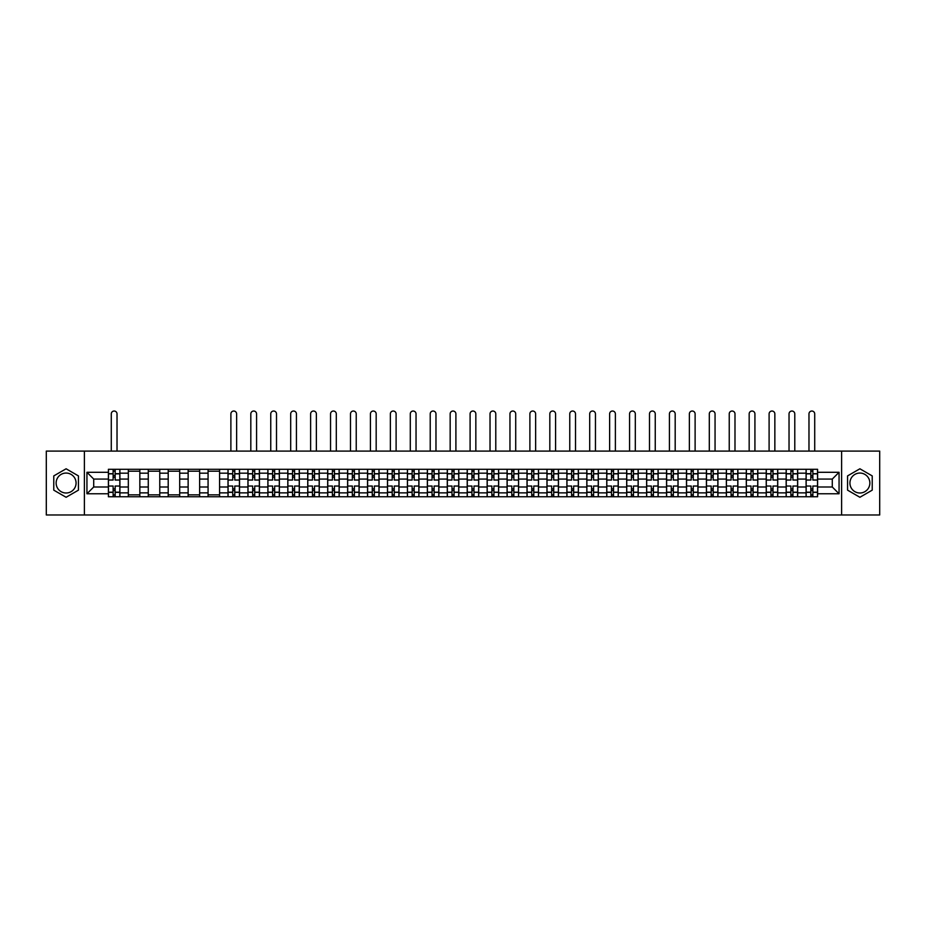 <?xml version="1.0" encoding="UTF-8"?>
<svg xmlns="http://www.w3.org/2000/svg" width="926" height="926" viewBox="0 0 926 926"><rect width="100%" height="100%" fill="white"/><g stroke="black" fill="none" stroke-linecap="round" stroke-linejoin="round"><path stroke-width="1.39" d="M66.105 493.002A9.966 9.966 0 0 1 56.139 483.025A9.966 9.966 0 0 1 66.105 473.059A9.966 9.966 0 0 1 76.071 483.025A9.966 9.966 0 0 1 66.105 493.002M859.895 493.002A9.966 9.966 0 0 1 849.929 483.025A9.966 9.966 0 0 1 859.895 473.059A9.966 9.966 0 0 1 869.861 483.025A9.966 9.966 0 0 1 859.895 493.002M841.618 514.972L879.7 514.972L879.7 451.089L46.3 451.089L46.3 514.972L841.618 514.972L841.618 451.089M128.332 496.764L128.332 473.186L119.905 473.186L119.905 496.764M119.905 473.186L119.905 469.297M128.332 473.186L128.332 469.297M139.838 469.297L139.838 496.764M148.276 496.764L148.276 469.297M159.77 469.297L159.77 496.764M168.208 496.764L168.208 469.297M179.702 469.297L179.702 496.764M188.14 496.764L188.14 469.297M199.634 469.297L199.634 496.764M208.072 496.764L208.072 469.297M219.578 469.297L219.578 496.764M228.004 496.764L228.004 469.297M239.51 469.297L239.51 496.764M247.936 496.764L247.936 469.297M259.442 469.297L259.442 496.764M267.88 496.764L267.88 469.297M279.374 469.297L279.374 496.764M287.812 496.764L287.812 469.297M299.306 469.297L299.306 496.764M307.745 496.764L307.745 469.297M319.238 469.297L319.238 496.764M327.677 496.764L327.677 469.297M339.182 469.297L339.182 496.764M347.609 496.764L347.609 469.297M359.114 469.297L359.114 496.764M367.541 496.764L367.541 469.297M379.047 469.297L379.047 496.764M387.485 496.764L387.485 469.297M398.979 469.297L398.979 496.764M407.417 496.764L407.417 469.297M418.911 469.297L418.911 496.764M427.349 496.764L427.349 469.297M438.855 469.297L438.855 496.764M447.281 496.764L447.281 469.297M458.787 469.297L458.787 496.764M467.213 496.764L467.213 469.297M478.719 469.297L478.719 496.764M487.145 496.764L487.145 469.297M498.651 469.297L498.651 496.764M507.089 496.764L507.089 469.297M518.583 469.297L518.583 496.764M527.021 496.764L527.021 469.297M538.515 469.297L538.515 496.764M546.953 496.764L546.953 469.297M558.459 469.297L558.459 496.764M566.886 496.764L566.886 469.297M578.391 469.297L578.391 496.764M586.818 496.764L586.818 469.297M598.323 469.297L598.323 496.764M606.762 496.764L606.762 469.297M618.255 469.297L618.255 496.764M626.694 496.764L626.694 469.297M638.188 469.297L638.188 496.764M646.626 496.764L646.626 469.297M658.12 469.297L658.12 496.764M666.558 496.764L666.558 469.297M678.063 469.297L678.063 496.764M686.49 496.764L686.49 469.297M697.996 469.297L697.996 496.764M706.422 496.764L706.422 469.297M717.928 469.297L717.928 496.764M726.366 496.764L726.366 469.297M737.86 469.297L737.86 496.764M746.298 496.764L746.298 469.297M757.792 469.297L757.792 496.764M766.23 496.764L766.23 469.297M777.724 469.297L777.724 496.764M786.162 496.764L786.162 469.297M797.668 469.297L797.668 496.764M806.095 496.764L806.095 469.297M806.095 486.995L797.668 486.995M786.162 486.995L777.724 486.995M766.23 486.995L757.792 486.995M746.298 486.995L737.86 486.995M726.366 486.995L717.928 486.995M706.422 486.995L697.996 486.995M686.49 486.995L678.063 486.995M666.558 486.995L658.12 486.995M646.626 486.995L638.188 486.995M626.694 486.995L618.255 486.995M606.762 486.995L598.323 486.995M586.818 486.995L578.391 486.995M566.886 486.995L558.459 486.995M546.953 486.995L538.515 486.995M527.021 486.995L518.583 486.995M507.089 486.995L498.651 486.995M487.145 486.995L478.719 486.995M467.213 486.995L458.787 486.995M447.281 486.995L438.855 486.995M427.349 486.995L418.911 486.995M407.417 486.995L398.979 486.995M387.485 486.995L379.047 486.995M367.541 486.995L359.114 486.995M347.609 486.995L339.182 486.995M327.677 486.995L319.238 486.995M307.745 486.995L299.306 486.995M287.812 486.995L279.374 486.995M267.88 486.995L259.442 486.995M247.936 486.995L239.51 486.995M228.004 486.995L219.578 486.995M208.072 486.995L199.634 486.995M188.14 486.995L179.702 486.995M168.208 486.995L159.77 486.995M148.276 486.995L139.838 486.995M128.332 486.995L119.905 486.995M806.095 479.066L797.668 479.066M786.162 479.066L777.724 479.066M766.23 479.066L757.792 479.066M746.298 479.066L737.86 479.066M726.366 479.066L717.928 479.066M706.422 479.066L697.996 479.066M686.49 479.066L678.063 479.066M666.558 479.066L658.12 479.066M646.626 479.066L638.188 479.066M626.694 479.066L618.255 479.066M606.762 479.066L598.323 479.066M586.818 479.066L578.391 479.066M566.886 479.066L558.459 479.066M546.953 479.066L538.515 479.066M527.021 479.066L518.583 479.066M507.089 479.066L498.651 479.066M487.145 479.066L478.719 479.066M467.213 479.066L458.787 479.066M447.281 479.066L438.855 479.066M427.349 479.066L418.911 479.066M407.417 479.066L398.979 479.066M387.485 479.066L379.047 479.066M367.541 479.066L359.114 479.066M347.609 479.066L339.182 479.066M327.677 479.066L319.238 479.066M307.745 479.066L299.306 479.066M287.812 479.066L279.374 479.066M267.88 479.066L259.442 479.066M247.936 479.066L239.51 479.066M228.004 479.066L219.578 479.066M208.072 479.066L199.634 479.066M188.14 479.066L179.702 479.066M168.208 479.066L159.77 479.066M148.276 479.066L139.838 479.066M128.332 479.066L119.905 479.066M93.711 486.995L108.4 486.995L108.4 479.066L93.711 479.066L93.711 486.995L86.94 493.766L86.94 472.295L108.4 472.295L108.4 479.066M817.6 479.066L817.6 486.995L832.289 486.995L832.289 479.066L817.6 479.066L817.6 469.297L108.4 469.297L108.4 472.295M817.6 472.295L839.06 472.295L839.06 493.766L817.6 493.766L817.6 486.995M108.4 486.995L108.4 496.764L817.6 496.764L817.6 493.766M108.4 493.766L86.94 493.766M84.382 514.972L84.382 451.089M78.432 475.906L66.105 468.787L53.777 475.906L53.777 490.155L66.105 497.274L78.432 490.155L78.432 475.906M872.223 475.906L859.895 468.787L847.568 475.906L847.568 490.155L859.895 497.274L872.223 490.155L872.223 475.906M115.171 494.854L113.134 494.854M113.134 471.207L115.171 471.207M139.838 494.854L128.332 494.854M128.332 471.207L139.838 471.207M159.77 494.854L148.276 494.854M148.276 471.207L159.77 471.207M179.702 494.854L168.208 494.854M168.208 471.207L179.702 471.207M199.634 494.854L188.14 494.854M188.14 471.207L199.634 471.207M219.578 494.854L208.072 494.854M208.072 471.207L219.578 471.207M234.776 494.854L232.739 494.854M232.739 471.207L234.776 471.207M254.719 494.854L252.671 494.854M252.671 471.207L254.719 471.207M274.652 494.854L272.603 494.854M272.603 471.207L274.652 471.207M294.584 494.854L292.535 494.854M292.535 471.207L294.584 471.207M314.516 494.854L312.467 494.854M312.467 471.207L314.516 471.207M334.448 494.854L332.411 494.854M332.411 471.207L334.448 471.207M354.38 494.854L352.343 494.854M352.343 471.207L354.38 471.207M374.324 494.854L372.275 494.854M372.275 471.207L374.324 471.207M394.256 494.854L392.207 494.854M392.207 471.207L394.256 471.207M414.188 494.854L412.139 494.854M412.139 471.207L414.188 471.207M434.12 494.854L432.072 494.854M432.072 471.207L434.12 471.207M454.053 494.854L452.015 494.854M452.015 471.207L454.053 471.207M473.985 494.854L471.947 494.854M471.947 471.207L473.985 471.207M493.928 494.854L491.88 494.854M491.88 471.207L493.928 471.207M513.861 494.854L511.812 494.854M511.812 471.207L513.861 471.207M533.793 494.854L531.744 494.854M531.744 471.207L533.793 471.207M553.725 494.854L551.676 494.854M551.676 471.207L553.725 471.207M573.657 494.854L571.62 494.854M571.62 471.207L573.657 471.207M593.589 494.854L591.552 494.854M591.552 471.207L593.589 471.207M613.533 494.854L611.484 494.854M611.484 471.207L613.533 471.207M633.465 494.854L631.416 494.854M631.416 471.207L633.465 471.207M653.397 494.854L651.348 494.854M651.348 471.207L653.397 471.207M673.329 494.854L671.281 494.854M671.281 471.207L673.329 471.207M693.261 494.854L691.224 494.854M691.224 471.207L693.261 471.207M713.194 494.854L711.156 494.854M711.156 471.207L713.194 471.207M733.137 494.854L731.089 494.854M731.089 471.207L733.137 471.207M753.07 494.854L751.021 494.854M751.021 471.207L753.07 471.207M773.002 494.854L770.953 494.854M770.953 471.207L773.002 471.207M792.934 494.854L790.897 494.854M790.897 471.207L792.934 471.207M812.866 494.854L810.829 494.854M810.829 471.207L812.866 471.207M86.94 472.295L93.711 479.066M832.289 486.995L839.06 493.766M832.289 479.066L839.06 472.295M119.836 496.764L119.836 480.027L115.171 480.027L115.171 469.297M113.134 469.297L113.134 480.027L108.469 480.027L108.469 469.297M117.023 451.089L117.023 413.899A2.871 2.871 0 0 0 114.153 411.028A2.871 2.871 0 0 0 111.282 413.899L111.282 451.089M119.836 480.027L119.836 469.297M108.469 496.764L108.469 486.034L113.134 486.034L113.134 496.764M115.171 496.764L115.171 486.034L119.836 486.034M113.134 477.214L115.171 477.214M108.469 486.034L108.469 480.027M115.171 488.847L113.134 488.847M115.171 495.109L113.134 495.109M113.134 490.502L115.171 490.502M115.171 475.559L113.134 475.559M113.134 470.952L115.171 470.952M239.44 496.764L239.44 480.027L234.776 480.027L234.776 469.297M232.739 469.297L232.739 480.027L228.074 480.027L228.074 469.297M236.628 451.089L236.628 413.899A2.871 2.871 0 0 0 233.757 411.028A2.871 2.871 0 0 0 230.887 413.899L230.887 451.089M239.44 480.027L239.44 469.297M228.074 496.764L228.074 486.034L232.739 486.034L232.739 496.764M234.776 496.764L234.776 486.034L239.44 486.034M232.739 477.214L234.776 477.214M228.074 486.034L228.074 480.027M234.776 488.847L232.739 488.847M234.776 495.109L232.739 495.109M232.739 490.502L234.776 490.502M234.776 475.559L232.739 475.559M232.739 470.952L234.776 470.952M259.373 496.764L259.373 480.027L254.719 480.027L254.719 469.297M252.671 469.297L252.671 480.027L248.006 480.027L248.006 469.297M256.571 451.089L256.571 413.899A2.871 2.871 0 0 0 253.689 411.028A2.871 2.871 0 0 0 250.819 413.899L250.819 451.089M259.373 480.027L259.373 469.297M248.006 496.764L248.006 486.034L252.671 486.034L252.671 496.764M254.719 496.764L254.719 486.034L259.373 486.034M252.671 477.214L254.719 477.214M248.006 486.034L248.006 480.027M254.719 488.847L252.671 488.847M254.719 495.109L252.671 495.109M252.671 490.502L254.719 490.502M254.719 475.559L252.671 475.559M252.671 470.952L254.719 470.952M279.316 496.764L279.316 480.027L274.652 480.027L274.652 469.297M272.603 469.297L272.603 480.027L267.938 480.027L267.938 469.297M276.504 451.089L276.504 413.899A2.871 2.871 0 0 0 273.621 411.028A2.871 2.871 0 0 0 270.751 413.899L270.751 451.089M279.316 480.027L279.316 469.297M267.938 496.764L267.938 486.034L272.603 486.034L272.603 496.764M274.652 496.764L274.652 486.034L279.316 486.034M272.603 477.214L274.652 477.214M267.938 486.034L267.938 480.027M274.652 488.847L272.603 488.847M274.652 495.109L272.603 495.109M272.603 490.502L274.652 490.502M274.652 475.559L272.603 475.559M272.603 470.952L274.652 470.952M299.248 496.764L299.248 480.027L294.584 480.027L294.584 469.297M292.535 469.297L292.535 480.027L287.87 480.027L287.87 469.297M296.436 451.089L296.436 413.899A2.871 2.871 0 0 0 293.565 411.028A2.871 2.871 0 0 0 290.683 413.899L290.683 451.089M299.248 480.027L299.248 469.297M287.87 496.764L287.87 486.034L292.535 486.034L292.535 496.764M294.584 496.764L294.584 486.034L299.248 486.034M292.535 477.214L294.584 477.214M287.87 486.034L287.87 480.027M294.584 488.847L292.535 488.847M294.584 495.109L292.535 495.109M292.535 490.502L294.584 490.502M294.584 475.559L292.535 475.559M292.535 470.952L294.584 470.952M319.181 496.764L319.181 480.027L314.516 480.027L314.516 469.297M312.467 469.297L312.467 480.027L307.802 480.027L307.802 469.297M316.368 451.089L316.368 413.899A2.871 2.871 0 0 0 313.497 411.028A2.871 2.871 0 0 0 310.615 413.899L310.615 451.089M319.181 480.027L319.181 469.297M307.802 496.764L307.802 486.034L312.467 486.034L312.467 496.764M314.516 496.764L314.516 486.034L319.181 486.034M312.467 477.214L314.516 477.214M307.802 486.034L307.802 480.027M314.516 488.847L312.467 488.847M314.516 495.109L312.467 495.109M312.467 490.502L314.516 490.502M314.516 475.559L312.467 475.559M312.467 470.952L314.516 470.952M339.113 496.764L339.113 480.027L334.448 480.027L334.448 469.297M332.411 469.297L332.411 480.027L327.746 480.027L327.746 469.297M336.3 451.089L336.3 413.899A2.871 2.871 0 0 0 333.429 411.028A2.871 2.871 0 0 0 330.547 413.899L330.547 451.089M339.113 480.027L339.113 469.297M327.746 496.764L327.746 486.034L332.411 486.034L332.411 496.764M334.448 496.764L334.448 486.034L339.113 486.034M332.411 477.214L334.448 477.214M327.746 486.034L327.746 480.027M334.448 488.847L332.411 488.847M334.448 495.109L332.411 495.109M332.411 490.502L334.448 490.502M334.448 475.559L332.411 475.559M332.411 470.952L334.448 470.952M359.045 496.764L359.045 480.027L354.38 480.027L354.38 469.297M352.343 469.297L352.343 480.027L347.678 480.027L347.678 469.297M356.232 451.089L356.232 413.899A2.871 2.871 0 0 0 353.362 411.028A2.871 2.871 0 0 0 350.491 413.899L350.491 451.089M359.045 480.027L359.045 469.297M347.678 496.764L347.678 486.034L352.343 486.034L352.343 496.764M354.38 496.764L354.38 486.034L359.045 486.034M352.343 477.214L354.38 477.214M347.678 486.034L347.678 480.027M354.38 488.847L352.343 488.847M354.38 495.109L352.343 495.109M352.343 490.502L354.38 490.502M354.38 475.559L352.343 475.559M352.343 470.952L354.38 470.952M378.977 496.764L378.977 480.027L374.324 480.027L374.324 469.297M372.275 469.297L372.275 480.027L367.61 480.027L367.61 469.297M376.176 451.089L376.176 413.899A2.871 2.871 0 0 0 373.294 411.028A2.871 2.871 0 0 0 370.423 413.899L370.423 451.089M378.977 480.027L378.977 469.297M367.61 496.764L367.61 486.034L372.275 486.034L372.275 496.764M374.324 496.764L374.324 486.034L378.977 486.034M372.275 477.214L374.324 477.214M367.61 486.034L367.61 480.027M374.324 488.847L372.275 488.847M374.324 495.109L372.275 495.109M372.275 490.502L374.324 490.502M374.324 475.559L372.275 475.559M372.275 470.952L374.324 470.952M398.921 496.764L398.921 480.027L394.256 480.027L394.256 469.297M392.207 469.297L392.207 480.027L387.543 480.027L387.543 469.297M396.108 451.089L396.108 413.899A2.871 2.871 0 0 0 393.226 411.028A2.871 2.871 0 0 0 390.355 413.899L390.355 451.089M398.921 480.027L398.921 469.297M387.543 496.764L387.543 486.034L392.207 486.034L392.207 496.764M394.256 496.764L394.256 486.034L398.921 486.034M392.207 477.214L394.256 477.214M387.543 486.034L387.543 480.027M394.256 488.847L392.207 488.847M394.256 495.109L392.207 495.109M392.207 490.502L394.256 490.502M394.256 475.559L392.207 475.559M392.207 470.952L394.256 470.952M418.853 496.764L418.853 480.027L414.188 480.027L414.188 469.297M412.139 469.297L412.139 480.027L407.475 480.027L407.475 469.297M416.04 451.089L416.04 413.899A2.871 2.871 0 0 0 413.17 411.028A2.871 2.871 0 0 0 410.287 413.899L410.287 451.089M418.853 480.027L418.853 469.297M407.475 496.764L407.475 486.034L412.139 486.034L412.139 496.764M414.188 496.764L414.188 486.034L418.853 486.034M412.139 477.214L414.188 477.214M407.475 486.034L407.475 480.027M414.188 488.847L412.139 488.847M414.188 495.109L412.139 495.109M412.139 490.502L414.188 490.502M414.188 475.559L412.139 475.559M412.139 470.952L414.188 470.952M438.785 496.764L438.785 480.027L434.12 480.027L434.12 469.297M432.072 469.297L432.072 480.027L427.407 480.027L427.407 469.297M435.972 451.089L435.972 413.899A2.871 2.871 0 0 0 433.102 411.028A2.871 2.871 0 0 0 430.22 413.899L430.22 451.089M438.785 480.027L438.785 469.297M427.407 496.764L427.407 486.034L432.072 486.034L432.072 496.764M434.12 496.764L434.12 486.034L438.785 486.034M432.072 477.214L434.12 477.214M427.407 486.034L427.407 480.027M434.12 488.847L432.072 488.847M434.12 495.109L432.072 495.109M432.072 490.502L434.12 490.502M434.12 475.559L432.072 475.559M432.072 470.952L434.12 470.952M458.717 496.764L458.717 480.027L454.053 480.027L454.053 469.297M452.015 469.297L452.015 480.027L447.351 480.027L447.351 469.297M455.905 451.089L455.905 413.899A2.871 2.871 0 0 0 453.034 411.028A2.871 2.871 0 0 0 450.163 413.899L450.163 451.089M458.717 480.027L458.717 469.297M447.351 496.764L447.351 486.034L452.015 486.034L452.015 496.764M454.053 496.764L454.053 486.034L458.717 486.034M452.015 477.214L454.053 477.214M447.351 486.034L447.351 480.027M454.053 488.847L452.015 488.847M454.053 495.109L452.015 495.109M452.015 490.502L454.053 490.502M454.053 475.559L452.015 475.559M452.015 470.952L454.053 470.952M478.649 496.764L478.649 480.027L473.985 480.027L473.985 469.297M471.947 469.297L471.947 480.027L467.283 480.027L467.283 469.297M475.837 451.089L475.837 413.899A2.871 2.871 0 0 0 472.966 411.028A2.871 2.871 0 0 0 470.095 413.899L470.095 451.089M478.649 480.027L478.649 469.297M467.283 496.764L467.283 486.034L471.947 486.034L471.947 496.764M473.985 496.764L473.985 486.034L478.649 486.034M471.947 477.214L473.985 477.214M467.283 486.034L467.283 480.027M473.985 488.847L471.947 488.847M473.985 495.109L471.947 495.109M471.947 490.502L473.985 490.502M473.985 475.559L471.947 475.559M471.947 470.952L473.985 470.952M498.593 496.764L498.593 480.027L493.928 480.027L493.928 469.297M491.88 469.297L491.88 480.027L487.215 480.027L487.215 469.297M495.78 451.089L495.78 413.899A2.871 2.871 0 0 0 492.898 411.028A2.871 2.871 0 0 0 490.028 413.899L490.028 451.089M498.593 480.027L498.593 469.297M487.215 496.764L487.215 486.034L491.88 486.034L491.88 496.764M493.928 496.764L493.928 486.034L498.593 486.034M491.88 477.214L493.928 477.214M487.215 486.034L487.215 480.027M493.928 488.847L491.88 488.847M493.928 495.109L491.88 495.109M491.88 490.502L493.928 490.502M493.928 475.559L491.88 475.559M491.88 470.952L493.928 470.952M518.525 496.764L518.525 480.027L513.861 480.027L513.861 469.297M511.812 469.297L511.812 480.027L507.147 480.027L507.147 469.297M515.713 451.089L515.713 413.899A2.871 2.871 0 0 0 512.83 411.028A2.871 2.871 0 0 0 509.96 413.899L509.96 451.089M518.525 480.027L518.525 469.297M507.147 496.764L507.147 486.034L511.812 486.034L511.812 496.764M513.861 496.764L513.861 486.034L518.525 486.034M511.812 477.214L513.861 477.214M507.147 486.034L507.147 480.027M513.861 488.847L511.812 488.847M513.861 495.109L511.812 495.109M511.812 490.502L513.861 490.502M513.861 475.559L511.812 475.559M511.812 470.952L513.861 470.952M538.457 496.764L538.457 480.027L533.793 480.027L533.793 469.297M531.744 469.297L531.744 480.027L527.079 480.027L527.079 469.297M535.645 451.089L535.645 413.899A2.871 2.871 0 0 0 532.774 411.028A2.871 2.871 0 0 0 529.892 413.899L529.892 451.089M538.457 480.027L538.457 469.297M527.079 496.764L527.079 486.034L531.744 486.034L531.744 496.764M533.793 496.764L533.793 486.034L538.457 486.034M531.744 477.214L533.793 477.214M527.079 486.034L527.079 480.027M533.793 488.847L531.744 488.847M533.793 495.109L531.744 495.109M531.744 490.502L533.793 490.502M533.793 475.559L531.744 475.559M531.744 470.952L533.793 470.952M558.39 496.764L558.39 480.027L553.725 480.027L553.725 469.297M551.676 469.297L551.676 480.027L547.023 480.027L547.023 469.297M555.577 451.089L555.577 413.899A2.871 2.871 0 0 0 552.706 411.028A2.871 2.871 0 0 0 549.824 413.899L549.824 451.089M558.39 480.027L558.39 469.297M547.023 496.764L547.023 486.034L551.676 486.034L551.676 496.764M553.725 496.764L553.725 486.034L558.39 486.034M551.676 477.214L553.725 477.214M547.023 486.034L547.023 480.027M553.725 488.847L551.676 488.847M553.725 495.109L551.676 495.109M551.676 490.502L553.725 490.502M553.725 475.559L551.676 475.559M551.676 470.952L553.725 470.952M578.322 496.764L578.322 480.027L573.657 480.027L573.657 469.297M571.62 469.297L571.62 480.027L566.955 480.027L566.955 469.297M575.509 451.089L575.509 413.899A2.871 2.871 0 0 0 572.638 411.028A2.871 2.871 0 0 0 569.768 413.899L569.768 451.089M578.322 480.027L578.322 469.297M566.955 496.764L566.955 486.034L571.62 486.034L571.62 496.764M573.657 496.764L573.657 486.034L578.322 486.034M571.62 477.214L573.657 477.214M566.955 486.034L566.955 480.027M573.657 488.847L571.62 488.847M573.657 495.109L571.62 495.109M571.62 490.502L573.657 490.502M573.657 475.559L571.62 475.559M571.62 470.952L573.657 470.952M598.254 496.764L598.254 480.027L593.589 480.027L593.589 469.297M591.552 469.297L591.552 480.027L586.887 480.027L586.887 469.297M595.453 451.089L595.453 413.899A2.871 2.871 0 0 0 592.571 411.028A2.871 2.871 0 0 0 589.7 413.899L589.7 451.089M598.254 480.027L598.254 469.297M586.887 496.764L586.887 486.034L591.552 486.034L591.552 496.764M593.589 496.764L593.589 486.034L598.254 486.034M591.552 477.214L593.589 477.214M586.887 486.034L586.887 480.027M593.589 488.847L591.552 488.847M593.589 495.109L591.552 495.109M591.552 490.502L593.589 490.502M593.589 475.559L591.552 475.559M591.552 470.952L593.589 470.952M618.198 496.764L618.198 480.027L613.533 480.027L613.533 469.297M611.484 469.297L611.484 480.027L606.819 480.027L606.819 469.297M615.385 451.089L615.385 413.899A2.871 2.871 0 0 0 612.503 411.028A2.871 2.871 0 0 0 609.632 413.899L609.632 451.089M618.198 480.027L618.198 469.297M606.819 496.764L606.819 486.034L611.484 486.034L611.484 496.764M613.533 496.764L613.533 486.034L618.198 486.034M611.484 477.214L613.533 477.214M606.819 486.034L606.819 480.027M613.533 488.847L611.484 488.847M613.533 495.109L611.484 495.109M611.484 490.502L613.533 490.502M613.533 475.559L611.484 475.559M611.484 470.952L613.533 470.952M638.13 496.764L638.13 480.027L633.465 480.027L633.465 469.297M631.416 469.297L631.416 480.027L626.752 480.027L626.752 469.297M635.317 451.089L635.317 413.899A2.871 2.871 0 0 0 632.435 411.028A2.871 2.871 0 0 0 629.564 413.899L629.564 451.089M638.13 480.027L638.13 469.297M626.752 496.764L626.752 486.034L631.416 486.034L631.416 496.764M633.465 496.764L633.465 486.034L638.13 486.034M631.416 477.214L633.465 477.214M626.752 486.034L626.752 480.027M633.465 488.847L631.416 488.847M633.465 495.109L631.416 495.109M631.416 490.502L633.465 490.502M633.465 475.559L631.416 475.559M631.416 470.952L633.465 470.952M658.062 496.764L658.062 480.027L653.397 480.027L653.397 469.297M651.348 469.297L651.348 480.027L646.684 480.027L646.684 469.297M655.249 451.089L655.249 413.899A2.871 2.871 0 0 0 652.379 411.028A2.871 2.871 0 0 0 649.496 413.899L649.496 451.089M658.062 480.027L658.062 469.297M646.684 496.764L646.684 486.034L651.348 486.034L651.348 496.764M653.397 496.764L653.397 486.034L658.062 486.034M651.348 477.214L653.397 477.214M646.684 486.034L646.684 480.027M653.397 488.847L651.348 488.847M653.397 495.109L651.348 495.109M651.348 490.502L653.397 490.502M653.397 475.559L651.348 475.559M651.348 470.952L653.397 470.952M677.994 496.764L677.994 480.027L673.329 480.027L673.329 469.297M671.281 469.297L671.281 480.027L666.627 480.027L666.627 469.297M675.181 451.089L675.181 413.899A2.871 2.871 0 0 0 672.311 411.028A2.871 2.871 0 0 0 669.429 413.899L669.429 451.089M677.994 480.027L677.994 469.297M666.627 496.764L666.627 486.034L671.281 486.034L671.281 496.764M673.329 496.764L673.329 486.034L677.994 486.034M671.281 477.214L673.329 477.214M666.627 486.034L666.627 480.027M673.329 488.847L671.281 488.847M673.329 495.109L671.281 495.109M671.281 490.502L673.329 490.502M673.329 475.559L671.281 475.559M671.281 470.952L673.329 470.952M697.926 496.764L697.926 480.027L693.261 480.027L693.261 469.297M691.224 469.297L691.224 480.027L686.56 480.027L686.56 469.297M695.113 451.089L695.113 413.899A2.871 2.871 0 0 0 692.243 411.028A2.871 2.871 0 0 0 689.372 413.899L689.372 451.089M697.926 480.027L697.926 469.297M686.56 496.764L686.56 486.034L691.224 486.034L691.224 496.764M693.261 496.764L693.261 486.034L697.926 486.034M691.224 477.214L693.261 477.214M686.56 486.034L686.56 480.027M693.261 488.847L691.224 488.847M693.261 495.109L691.224 495.109M691.224 490.502L693.261 490.502M693.261 475.559L691.224 475.559M691.224 470.952L693.261 470.952M717.858 496.764L717.858 480.027L713.194 480.027L713.194 469.297M711.156 469.297L711.156 480.027L706.492 480.027L706.492 469.297M715.057 451.089L715.057 413.899A2.871 2.871 0 0 0 712.175 411.028A2.871 2.871 0 0 0 709.304 413.899L709.304 451.089M717.858 480.027L717.858 469.297M706.492 496.764L706.492 486.034L711.156 486.034L711.156 496.764M713.194 496.764L713.194 486.034L717.858 486.034M711.156 477.214L713.194 477.214M706.492 486.034L706.492 480.027M713.194 488.847L711.156 488.847M713.194 495.109L711.156 495.109M711.156 490.502L713.194 490.502M713.194 475.559L711.156 475.559M711.156 470.952L713.194 470.952M737.802 496.764L737.802 480.027L733.137 480.027L733.137 469.297M731.089 469.297L731.089 480.027L726.424 480.027L726.424 469.297M734.989 451.089L734.989 413.899A2.871 2.871 0 0 0 732.107 411.028A2.871 2.871 0 0 0 729.237 413.899L729.237 451.089M737.802 480.027L737.802 469.297M726.424 496.764L726.424 486.034L731.089 486.034L731.089 496.764M733.137 496.764L733.137 486.034L737.802 486.034M731.089 477.214L733.137 477.214M726.424 486.034L726.424 480.027M733.137 488.847L731.089 488.847M733.137 495.109L731.089 495.109M731.089 490.502L733.137 490.502M733.137 475.559L731.089 475.559M731.089 470.952L733.137 470.952M757.734 496.764L757.734 480.027L753.07 480.027L753.07 469.297M751.021 469.297L751.021 480.027L746.356 480.027L746.356 469.297M754.922 451.089L754.922 413.899A2.871 2.871 0 0 0 752.039 411.028A2.871 2.871 0 0 0 749.169 413.899L749.169 451.089M757.734 480.027L757.734 469.297M746.356 496.764L746.356 486.034L751.021 486.034L751.021 496.764M753.07 496.764L753.07 486.034L757.734 486.034M751.021 477.214L753.07 477.214M746.356 486.034L746.356 480.027M753.07 488.847L751.021 488.847M753.07 495.109L751.021 495.109M751.021 490.502L753.07 490.502M753.07 475.559L751.021 475.559M751.021 470.952L753.07 470.952M777.666 496.764L777.666 480.027L773.002 480.027L773.002 469.297M770.953 469.297L770.953 480.027L766.288 480.027L766.288 469.297M774.854 451.089L774.854 413.899A2.871 2.871 0 0 0 771.983 411.028A2.871 2.871 0 0 0 769.101 413.899L769.101 451.089M777.666 480.027L777.666 469.297M766.288 496.764L766.288 486.034L770.953 486.034L770.953 496.764M773.002 496.764L773.002 486.034L777.666 486.034M770.953 477.214L773.002 477.214M766.288 486.034L766.288 480.027M773.002 488.847L770.953 488.847M773.002 495.109L770.953 495.109M770.953 490.502L773.002 490.502M773.002 475.559L770.953 475.559M770.953 470.952L773.002 470.952M797.599 496.764L797.599 480.027L792.934 480.027L792.934 469.297M790.897 469.297L790.897 480.027L786.232 480.027L786.232 469.297M794.786 451.089L794.786 413.899A2.871 2.871 0 0 0 791.915 411.028A2.871 2.871 0 0 0 789.033 413.899L789.033 451.089M797.599 480.027L797.599 469.297M786.232 496.764L786.232 486.034L790.897 486.034L790.897 496.764M792.934 496.764L792.934 486.034L797.599 486.034M790.897 477.214L792.934 477.214M786.232 486.034L786.232 480.027M792.934 488.847L790.897 488.847M792.934 495.109L790.897 495.109M790.897 490.502L792.934 490.502M792.934 475.559L790.897 475.559M790.897 470.952L792.934 470.952M817.531 496.764L817.531 480.027L812.866 480.027L812.866 469.297M810.829 469.297L810.829 480.027L806.164 480.027L806.164 469.297M814.718 451.089L814.718 413.899A2.871 2.871 0 0 0 811.847 411.028A2.871 2.871 0 0 0 808.977 413.899L808.977 451.089M817.531 480.027L817.531 469.297M806.164 496.764L806.164 486.034L810.829 486.034L810.829 496.764M812.866 496.764L812.866 486.034L817.531 486.034M810.829 477.214L812.866 477.214M806.164 486.034L806.164 480.027M812.866 488.847L810.829 488.847M812.866 495.109L810.829 495.109M810.829 490.502L812.866 490.502M812.866 475.559L810.829 475.559M810.829 470.952L812.866 470.952M786.162 473.186L777.724 473.186M766.23 473.186L757.792 473.186M746.298 473.186L737.86 473.186M726.366 473.186L717.928 473.186M706.422 473.186L697.996 473.186M686.49 473.186L678.063 473.186M666.558 473.186L658.12 473.186M646.626 473.186L638.188 473.186M626.694 473.186L618.255 473.186M606.762 473.186L598.323 473.186M586.818 473.186L578.391 473.186M566.886 473.186L558.459 473.186M546.953 473.186L538.515 473.186M527.021 473.186L518.583 473.186M507.089 473.186L498.651 473.186M487.145 473.186L478.719 473.186M467.213 473.186L458.787 473.186M447.281 473.186L438.855 473.186M427.349 473.186L418.911 473.186M407.417 473.186L398.979 473.186M387.485 473.186L379.047 473.186M367.541 473.186L359.114 473.186M347.609 473.186L339.182 473.186M327.677 473.186L319.238 473.186M307.745 473.186L299.306 473.186M287.812 473.186L279.374 473.186M267.88 473.186L259.442 473.186M247.936 473.186L239.51 473.186M228.004 473.186L219.578 473.186M208.072 473.186L199.634 473.186M188.14 473.186L179.702 473.186M168.208 473.186L159.77 473.186M148.276 473.186L139.838 473.186M806.095 473.186L797.668 473.186M786.162 492.863L777.724 492.863M766.23 492.863L757.792 492.863M746.298 492.863L737.86 492.863M726.366 492.863L717.928 492.863M706.422 492.863L697.996 492.863M686.49 492.863L678.063 492.863M666.558 492.863L658.12 492.863M646.626 492.863L638.188 492.863M626.694 492.863L618.255 492.863M606.762 492.863L598.323 492.863M586.818 492.863L578.391 492.863M566.886 492.863L558.459 492.863M546.953 492.863L538.515 492.863M527.021 492.863L518.583 492.863M507.089 492.863L498.651 492.863M487.145 492.863L478.719 492.863M467.213 492.863L458.787 492.863M447.281 492.863L438.855 492.863M427.349 492.863L418.911 492.863M407.417 492.863L398.979 492.863M387.485 492.863L379.047 492.863M367.541 492.863L359.114 492.863M347.609 492.863L339.182 492.863M327.677 492.863L319.238 492.863M307.745 492.863L299.306 492.863M287.812 492.863L279.374 492.863M267.88 492.863L259.442 492.863M247.936 492.863L239.51 492.863M228.004 492.863L219.578 492.863M208.072 492.863L199.634 492.863M188.14 492.863L179.702 492.863M168.208 492.863L159.77 492.863M148.276 492.863L139.838 492.863M128.332 492.863L119.905 492.863M806.095 492.863L797.668 492.863M119.836 473.707L115.171 473.707M113.134 473.707L108.469 473.707M113.134 473.869L108.469 473.869M113.134 492.192L108.469 492.192M113.134 492.354L108.469 492.354M119.836 492.354L115.171 492.354M119.836 473.869L115.171 473.869M119.836 492.192L115.171 492.192M239.44 473.707L234.776 473.707M232.739 473.707L228.074 473.707M232.739 473.869L228.074 473.869M232.739 492.192L228.074 492.192M232.739 492.354L228.074 492.354M239.44 492.354L234.776 492.354M239.44 473.869L234.776 473.869M239.44 492.192L234.776 492.192M259.373 473.707L254.719 473.707M252.671 473.707L248.006 473.707M252.671 473.869L248.006 473.869M252.671 492.192L248.006 492.192M252.671 492.354L248.006 492.354M259.373 492.354L254.719 492.354M259.373 473.869L254.719 473.869M259.373 492.192L254.719 492.192M279.316 473.707L274.652 473.707M272.603 473.707L267.938 473.707M272.603 473.869L267.938 473.869M272.603 492.192L267.938 492.192M272.603 492.354L267.938 492.354M279.316 492.354L274.652 492.354M279.316 473.869L274.652 473.869M279.316 492.192L274.652 492.192M299.248 473.707L294.584 473.707M292.535 473.707L287.87 473.707M292.535 473.869L287.87 473.869M292.535 492.192L287.87 492.192M292.535 492.354L287.87 492.354M299.248 492.354L294.584 492.354M299.248 473.869L294.584 473.869M299.248 492.192L294.584 492.192M319.181 473.707L314.516 473.707M312.467 473.707L307.802 473.707M312.467 473.869L307.802 473.869M312.467 492.192L307.802 492.192M312.467 492.354L307.802 492.354M319.181 492.354L314.516 492.354M319.181 473.869L314.516 473.869M319.181 492.192L314.516 492.192M339.113 473.707L334.448 473.707M332.411 473.707L327.746 473.707M332.411 473.869L327.746 473.869M332.411 492.192L327.746 492.192M332.411 492.354L327.746 492.354M339.113 492.354L334.448 492.354M339.113 473.869L334.448 473.869M339.113 492.192L334.448 492.192M359.045 473.707L354.38 473.707M352.343 473.707L347.678 473.707M352.343 473.869L347.678 473.869M352.343 492.192L347.678 492.192M352.343 492.354L347.678 492.354M359.045 492.354L354.38 492.354M359.045 473.869L354.38 473.869M359.045 492.192L354.38 492.192M378.977 473.707L374.324 473.707M372.275 473.707L367.61 473.707M372.275 473.869L367.61 473.869M372.275 492.192L367.61 492.192M372.275 492.354L367.61 492.354M378.977 492.354L374.324 492.354M378.977 473.869L374.324 473.869M378.977 492.192L374.324 492.192M398.921 473.707L394.256 473.707M392.207 473.707L387.543 473.707M392.207 473.869L387.543 473.869M392.207 492.192L387.543 492.192M392.207 492.354L387.543 492.354M398.921 492.354L394.256 492.354M398.921 473.869L394.256 473.869M398.921 492.192L394.256 492.192M418.853 473.707L414.188 473.707M412.139 473.707L407.475 473.707M412.139 473.869L407.475 473.869M412.139 492.192L407.475 492.192M412.139 492.354L407.475 492.354M418.853 492.354L414.188 492.354M418.853 473.869L414.188 473.869M418.853 492.192L414.188 492.192M438.785 473.707L434.12 473.707M432.072 473.707L427.407 473.707M432.072 473.869L427.407 473.869M432.072 492.192L427.407 492.192M432.072 492.354L427.407 492.354M438.785 492.354L434.12 492.354M438.785 473.869L434.12 473.869M438.785 492.192L434.12 492.192M458.717 473.707L454.053 473.707M452.015 473.707L447.351 473.707M452.015 473.869L447.351 473.869M452.015 492.192L447.351 492.192M452.015 492.354L447.351 492.354M458.717 492.354L454.053 492.354M458.717 473.869L454.053 473.869M458.717 492.192L454.053 492.192M478.649 473.707L473.985 473.707M471.947 473.707L467.283 473.707M471.947 473.869L467.283 473.869M471.947 492.192L467.283 492.192M471.947 492.354L467.283 492.354M478.649 492.354L473.985 492.354M478.649 473.869L473.985 473.869M478.649 492.192L473.985 492.192M498.593 473.707L493.928 473.707M491.88 473.707L487.215 473.707M491.88 473.869L487.215 473.869M491.88 492.192L487.215 492.192M491.88 492.354L487.215 492.354M498.593 492.354L493.928 492.354M498.593 473.869L493.928 473.869M498.593 492.192L493.928 492.192M518.525 473.707L513.861 473.707M511.812 473.707L507.147 473.707M511.812 473.869L507.147 473.869M511.812 492.192L507.147 492.192M511.812 492.354L507.147 492.354M518.525 492.354L513.861 492.354M518.525 473.869L513.861 473.869M518.525 492.192L513.861 492.192M538.457 473.707L533.793 473.707M531.744 473.707L527.079 473.707M531.744 473.869L527.079 473.869M531.744 492.192L527.079 492.192M531.744 492.354L527.079 492.354M538.457 492.354L533.793 492.354M538.457 473.869L533.793 473.869M538.457 492.192L533.793 492.192M558.39 473.707L553.725 473.707M551.676 473.707L547.023 473.707M551.676 473.869L547.023 473.869M551.676 492.192L547.023 492.192M551.676 492.354L547.023 492.354M558.39 492.354L553.725 492.354M558.39 473.869L553.725 473.869M558.39 492.192L553.725 492.192M578.322 473.707L573.657 473.707M571.62 473.707L566.955 473.707M571.62 473.869L566.955 473.869M571.62 492.192L566.955 492.192M571.62 492.354L566.955 492.354M578.322 492.354L573.657 492.354M578.322 473.869L573.657 473.869M578.322 492.192L573.657 492.192M598.254 473.707L593.589 473.707M591.552 473.707L586.887 473.707M591.552 473.869L586.887 473.869M591.552 492.192L586.887 492.192M591.552 492.354L586.887 492.354M598.254 492.354L593.589 492.354M598.254 473.869L593.589 473.869M598.254 492.192L593.589 492.192M618.198 473.707L613.533 473.707M611.484 473.707L606.819 473.707M611.484 473.869L606.819 473.869M611.484 492.192L606.819 492.192M611.484 492.354L606.819 492.354M618.198 492.354L613.533 492.354M618.198 473.869L613.533 473.869M618.198 492.192L613.533 492.192M638.13 473.707L633.465 473.707M631.416 473.707L626.752 473.707M631.416 473.869L626.752 473.869M631.416 492.192L626.752 492.192M631.416 492.354L626.752 492.354M638.13 492.354L633.465 492.354M638.13 473.869L633.465 473.869M638.13 492.192L633.465 492.192M658.062 473.707L653.397 473.707M651.348 473.707L646.684 473.707M651.348 473.869L646.684 473.869M651.348 492.192L646.684 492.192M651.348 492.354L646.684 492.354M658.062 492.354L653.397 492.354M658.062 473.869L653.397 473.869M658.062 492.192L653.397 492.192M677.994 473.707L673.329 473.707M671.281 473.707L666.627 473.707M671.281 473.869L666.627 473.869M671.281 492.192L666.627 492.192M671.281 492.354L666.627 492.354M677.994 492.354L673.329 492.354M677.994 473.869L673.329 473.869M677.994 492.192L673.329 492.192M697.926 473.707L693.261 473.707M691.224 473.707L686.56 473.707M691.224 473.869L686.56 473.869M691.224 492.192L686.56 492.192M691.224 492.354L686.56 492.354M697.926 492.354L693.261 492.354M697.926 473.869L693.261 473.869M697.926 492.192L693.261 492.192M717.858 473.707L713.194 473.707M711.156 473.707L706.492 473.707M711.156 473.869L706.492 473.869M711.156 492.192L706.492 492.192M711.156 492.354L706.492 492.354M717.858 492.354L713.194 492.354M717.858 473.869L713.194 473.869M717.858 492.192L713.194 492.192M737.802 473.707L733.137 473.707M731.089 473.707L726.424 473.707M731.089 473.869L726.424 473.869M731.089 492.192L726.424 492.192M731.089 492.354L726.424 492.354M737.802 492.354L733.137 492.354M737.802 473.869L733.137 473.869M737.802 492.192L733.137 492.192M757.734 473.707L753.07 473.707M751.021 473.707L746.356 473.707M751.021 473.869L746.356 473.869M751.021 492.192L746.356 492.192M751.021 492.354L746.356 492.354M757.734 492.354L753.07 492.354M757.734 473.869L753.07 473.869M757.734 492.192L753.07 492.192M777.666 473.707L773.002 473.707M770.953 473.707L766.288 473.707M770.953 473.869L766.288 473.869M770.953 492.192L766.288 492.192M770.953 492.354L766.288 492.354M777.666 492.354L773.002 492.354M777.666 473.869L773.002 473.869M777.666 492.192L773.002 492.192M797.599 473.707L792.934 473.707M790.897 473.707L786.232 473.707M790.897 473.869L786.232 473.869M790.897 492.192L786.232 492.192M790.897 492.354L786.232 492.354M797.599 492.354L792.934 492.354M797.599 473.869L792.934 473.869M797.599 492.192L792.934 492.192M817.531 473.707L812.866 473.707M810.829 473.707L806.164 473.707M810.829 473.869L806.164 473.869M810.829 492.192L806.164 492.192M810.829 492.354L806.164 492.354M817.531 492.354L812.866 492.354M817.531 473.869L812.866 473.869M817.531 492.192L812.866 492.192"/></g></svg>
